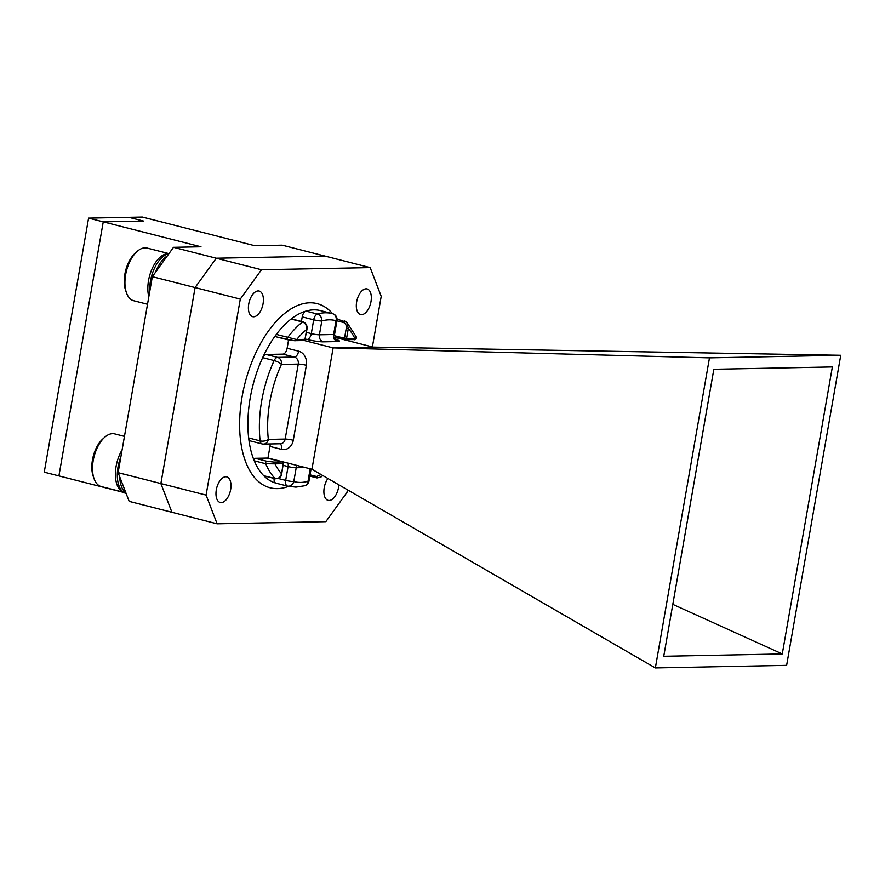 <?xml version="1.0" encoding="UTF-8"?>
<svg xmlns="http://www.w3.org/2000/svg" width="885" height="885" viewBox="0 0 885 885"><rect width="100%" height="100%" fill="white"/><g stroke="black" fill="none" stroke-linecap="round" stroke-linejoin="round"><path stroke-width="1.33" d="M301.431 321.432L302.216 316.874A5.941 3.142 -75.7 0 1 305.933 311.089A89.097 47.082 104.3 0 0 291.054 319.054A1.482 0.785 -75.7 0 1 291.43 318.899A1.482 0.785 -75.7 0 1 291.552 318.91A1.482 0.785 -75.7 0 1 291.652 318.954M287.702 339.763L276.441 336.886A1.482 0.785 -75.7 0 1 276.33 336.875A1.482 0.785 -75.7 0 1 275.855 335.891A1.482 0.785 -75.7 0 1 276.33 334.386A89.097 47.082 104.3 0 0 262.668 357.64A5.941 3.142 -75.7 0 1 266.075 354.454L282.901 354.122A5.941 3.142 104.3 0 0 287.127 348.248L288.576 339.984M250.964 441.029A5.941 3.142 -75.7 0 1 250.51 440.984A5.941 3.142 -75.7 0 1 248.652 437.953A89.097 47.082 104.3 0 0 254.261 460.831A1.482 0.785 -75.7 0 1 254.338 459.238A1.482 0.785 -75.7 0 1 255.245 458.308L266.728 461.24L274.018 462.103A1.482 1.25 88.9 0 1 274.992 463.862L265.743 463.751L254.261 460.831A89.097 47.082 104.3 0 0 263.719 475.688A89.097 47.082 104.3 0 0 275.91 483.122A5.941 3.142 -75.7 0 1 274.073 478.409M327.937 478.497A13.22 6.98 104.3 0 0 323.877 491.75A13.22 6.98 104.3 0 0 328.125 500.368A13.22 6.98 104.3 0 0 329.131 500.479A13.22 6.98 104.3 0 0 338.866 484.825M366.08 288.82A13.22 6.98 104.3 0 0 356.832 300.944A13.22 6.98 104.3 0 0 360.56 314.54A13.22 6.98 104.3 0 0 361.567 314.662A13.22 6.98 104.3 0 0 370.804 302.537A13.22 6.98 104.3 0 0 367.087 288.93A13.22 6.98 104.3 0 0 366.08 288.82M258.166 290.933A13.22 6.98 104.3 0 0 248.917 303.057A13.22 6.98 104.3 0 0 252.645 316.664A13.22 6.98 104.3 0 0 253.652 316.775A13.22 6.98 104.3 0 0 262.889 304.65A13.22 6.98 104.3 0 0 259.172 291.054A13.22 6.98 104.3 0 0 258.166 290.933M225.73 476.761A13.22 6.98 104.3 0 0 216.493 488.885A13.22 6.98 104.3 0 0 220.21 502.481A13.22 6.98 104.3 0 0 221.217 502.603A13.22 6.98 104.3 0 0 230.465 490.478A13.22 6.98 104.3 0 0 226.737 476.871A13.22 6.98 104.3 0 0 225.73 476.761M840.75 355.272L786.632 665.365L655.365 667.943L709.482 357.85L840.75 355.272L373.072 347.097L333.125 347.882L311.94 469.249L267.967 458.032L269.991 446.449A5.941 3.142 104.3 0 0 270.113 443.96M310.038 474.847L316.565 476.506L320.105 474.968M250.51 440.984L261.982 443.905A5.941 3.142 104.3 0 1 260.135 440.885A5.941 2.943 -6.5 0 0 268.343 439.402L285.169 439.071L298.256 364.1L281.43 364.432A5.941 1.659 -155.3 0 0 274.151 360.56L262.668 357.64A89.097 47.082 104.3 0 0 248.652 437.953L260.135 440.885A89.097 47.082 -75.7 0 1 274.151 360.56A5.941 3.142 104.3 0 1 277.558 357.374L294.373 357.053L282.901 354.122M264.184 475.809A1.482 0.785 -75.7 0 1 263.929 475.82A1.482 0.785 -75.7 0 1 263.719 475.688L275.202 478.619C278.344 478.94 280.445 477.292 281.518 473.674L281.552 473.486M306.719 329.198L306.697 329.397A83.157 43.94 104.3 0 0 296.685 339.541A1.482 1.25 -91.1 0 1 295.49 340.714L295.49 340.714A1.482 1.25 -91.1 0 1 295.214 340.681L287.924 339.818A1.482 0.785 -75.7 0 1 287.813 339.796A1.482 0.785 -75.7 0 1 287.337 338.811A1.482 0.785 -75.7 0 1 287.813 337.318L296.685 339.541L304.96 339.375L306.697 329.397C306.907 325.691 305.524 323.213 302.537 321.974L291.054 319.054A89.097 47.082 104.3 0 0 276.33 334.386L287.813 337.318A89.097 47.082 -75.7 0 1 302.537 321.974A1.482 0.785 104.3 0 1 302.913 321.83A1.482 0.785 104.3 0 1 303.035 321.841L291.552 318.91M709.482 357.85L333.125 347.882L304.152 340.493M261.462 269.748L370.173 267.613L282.226 245.178L254.769 245.72L142.385 217.057L88.588 218.119L44.25 472.17L58.908 475.909L103.246 221.858L200.972 246.782L173.504 247.313L216.261 258.221L324.983 256.086L216.261 258.221L261.462 269.748L240.289 299.097L195.087 287.57L216.261 258.221L195.087 287.57L152.331 276.673L173.504 247.313M206.083 495.091L217.113 523.809L171.922 512.282L160.882 483.564L206.083 495.091L240.289 299.097M347.451 489.792L347.008 492.314L325.835 521.674L217.113 523.809M370.173 267.613L381.214 296.331L372.386 346.92M118.125 472.656L160.882 483.564L195.087 287.57L160.882 483.564L171.922 512.282L129.166 501.375L118.125 472.656L152.331 276.673M663.75 656.283L713.841 369.266L832.365 366.932L782.274 653.949L663.75 656.283M373.072 347.097L334.884 337.351M655.365 667.943L311.94 469.249M782.274 653.949L672.81 604.367M344.829 321.144L346.843 322.339L348.292 328.578L346.544 338.557L354.819 338.391L356.456 337.13C356.224 339.32 355.283 340.128 353.624 339.563L353.624 339.563A1.482 1.25 -91.1 0 0 354.819 338.391A83.157 43.94 104.3 0 0 348.292 328.578L346.256 328.291C346.632 325.403 345.692 323.467 343.446 322.472A1.482 0.785 -75.7 0 1 344.508 321.012A1.482 0.785 -75.7 0 1 344.619 321.023L344.619 321.023A1.482 0.785 -75.7 0 1 344.829 321.144M274.018 462.103L282.293 461.937L267.148 458.076L255.245 458.308M353.336 339.53A1.482 1.25 -91.1 0 0 353.624 339.563L345.349 339.729A1.482 1.25 -91.1 0 0 346.544 338.557L344.519 338.258L346.256 328.291M304.993 339.187L306.94 329.342C307.46 325.669 306.155 323.169 303.035 321.841M123.811 492.458L58.908 475.909L103.246 221.858L143.514 221.062L128.856 217.323L143.514 221.062L103.246 221.858L88.588 218.119M168.946 253.63L147.098 248.065A27.169 14.359 104.3 0 0 136.987 251.572A27.169 14.359 104.3 0 0 126.466 292.791A27.169 14.359 104.3 0 0 130.46 299.041A27.169 14.359 104.3 0 0 133.668 300.723L147.518 304.252M168.902 253.707A27.169 14.359 104.3 0 0 152.43 268.055A27.169 14.359 104.3 0 0 148.813 296.829M136.987 251.572L135.084 253.287A24.459 12.921 104.3 0 0 125.626 290.38L126.466 292.791M167.21 256.042A27.767 14.669 104.3 0 0 155.45 272.348M168.836 253.796A27.767 14.669 104.3 0 0 149.775 291.309M119.752 476.882A27.767 14.669 104.3 0 0 125.382 492.436A27.767 14.669 104.3 0 0 125.891 492.834M120.924 456.671A27.767 14.669 104.3 0 0 122.938 491.817A27.767 14.669 104.3 0 0 126.146 493.509M122.097 449.912A27.169 14.359 104.3 0 0 120.913 490.71A27.169 14.359 104.3 0 0 123.347 492.137M124.464 436.382L114.674 433.882A27.169 14.359 104.3 0 0 104.552 437.4A27.169 14.359 104.3 0 0 94.042 478.619A27.169 14.359 104.3 0 0 98.025 484.869A27.169 14.359 104.3 0 0 101.244 486.551L123.446 492.215M104.552 437.4L102.66 439.115A24.459 12.921 104.3 0 0 93.19 476.207L94.042 478.619M343.446 322.472L336.919 320.812M275.91 483.122A89.097 47.082 104.3 0 0 276.518 483.287L288.001 486.219A89.097 47.082 -75.7 0 1 287.393 486.053L275.91 483.122M288.576 486.352A95.038 50.224 -75.7 0 1 277.436 488.62A95.038 50.224 -75.7 0 1 242.103 396.723A95.038 50.224 -75.7 0 1 309.861 302.792A95.038 50.224 -75.7 0 1 332.605 313.71M313.733 309.85A89.097 47.082 104.3 0 0 305.933 311.089L317.416 314.02A89.097 47.082 -75.7 0 1 325.215 312.781A89.097 47.082 -75.7 0 1 332.03 313.555A89.097 47.082 -75.7 0 1 332.638 313.721A5.941 5.044 -74.3 0 1 332.749 313.744L320.558 310.624A89.097 47.082 104.3 0 0 313.733 309.85M305.402 467.579L296.198 467.756L293.787 481.551A83.157 43.94 104.3 0 0 300.712 482.425A83.157 43.94 104.3 0 0 307.991 481.274L310.17 468.796M278.31 478.486L285.678 480.367A5.941 0.73 9.9 0 0 293.787 481.551A5.941 5.044 105.7 0 1 287.393 486.053A5.941 3.142 104.3 0 1 285.678 480.367L288.09 466.572L283.211 465.333M288.001 486.219L295.944 487.115L304.772 485.732A5.941 4.812 -106.3 0 0 307.991 481.274A5.941 0.73 9.9 0 0 308.965 481.053L311.055 469.017M266.075 354.454L277.558 357.374A5.941 4.989 88.9 0 1 281.43 364.432A83.157 43.94 104.3 0 0 268.343 439.402A5.941 4.989 88.9 0 1 263.575 444.093L280.401 443.761A5.941 4.989 88.9 0 0 285.169 439.071A5.941 0.73 9.9 0 1 293.278 440.254A11.881 9.978 -91.1 0 1 281.474 449.37L269.991 446.449M274.992 463.862A83.157 43.94 104.3 0 0 281.518 473.674L283.255 463.707L274.992 463.862M275.722 478.719A1.482 0.785 104.3 0 1 275.412 478.752L275.412 478.752A1.482 0.785 104.3 0 1 275.202 478.619A89.097 47.082 -75.7 0 1 265.743 463.751A1.482 0.785 104.3 0 1 265.821 462.169A1.482 0.785 104.3 0 1 266.728 461.24M336.012 320.702A83.157 43.94 104.3 0 0 321.808 320.99L319.408 334.784L333.612 334.497L336.012 320.702A5.941 5.044 -74.3 0 0 332.749 313.744A5.941 5.941 0 0 1 336.986 320.481A5.941 0.73 -170.1 0 1 336.012 320.702M306.42 332.351L311.299 333.601L313.699 319.806A5.941 3.142 104.3 0 1 317.416 314.02A5.941 4.812 73.7 0 1 321.808 320.99A5.941 0.73 -170.1 0 1 313.699 319.806L302.216 316.874M287.127 348.248L298.61 351.179A5.941 3.142 -75.7 0 1 294.373 357.053A5.941 4.989 88.9 0 1 298.256 364.1A5.941 0.73 9.9 0 1 306.354 365.284A11.881 9.978 -91.1 0 0 298.61 351.179M306.354 365.284L293.278 440.254M307.062 339.464A11.881 1.46 9.9 0 0 323.279 341.831A5.941 4.989 88.9 0 1 319.408 334.784A5.941 0.73 -170.1 0 1 311.299 333.601A5.941 3.142 104.3 0 1 307.062 339.464L305.259 339.01M323.279 341.831L337.484 341.555A11.881 1.46 9.9 0 0 336.532 339.608M344.851 339.641L334.784 337.074L344.962 339.685A1.482 0.785 104.3 0 0 345.073 339.696A1.482 1.25 -91.1 0 0 345.349 339.729A1.482 1.482 0 0 1 344.962 339.685A1.482 0.785 104.3 0 1 344.519 338.258L334.508 335.714M281.474 449.37A5.941 3.142 104.3 0 0 279.981 443.772M336.986 320.481L334.574 334.276A5.941 0.73 -170.1 0 1 333.612 334.497A5.941 4.989 88.9 0 0 337.484 341.555M288.067 463.154A5.941 3.142 104.3 0 1 288.09 466.572A5.941 0.73 9.9 0 0 296.198 467.756A5.941 4.989 88.9 0 1 297.061 465.455M316.565 476.506A1.482 0.785 104.3 0 0 317.007 477.933L309.827 476.097M282.293 461.937A1.482 1.25 88.9 0 1 283.255 463.707L283.499 463.651A1.482 1.482 0 0 0 282.404 461.948A1.482 0.785 104.3 0 0 282.293 461.937M282.625 462.081A1.482 0.785 104.3 0 0 282.404 461.948L267.259 458.087M283.277 463.508L281.762 473.619C281.518 476.816 279.406 478.519 275.412 478.752L263.929 475.82M305.203 339.32L304.96 339.375A1.482 1.25 -91.1 0 1 303.765 340.548A1.482 1.482 0 0 0 305.203 339.32M303.489 340.515A1.482 1.25 -91.1 0 0 303.765 340.548L294.063 340.681L276.33 336.875M322.804 475.533L320.978 477.015L317.007 477.933M337.063 319.098L346.843 322.328L356.456 337.13M261.982 443.905A5.941 5.941 0 0 0 263.575 444.093M334.574 334.276C335.581 338.767 336.388 340.648 336.997 339.917L333.7 338.889M304.772 485.732A5.941 5.941 0 0 0 308.965 481.053"/></g></svg>
